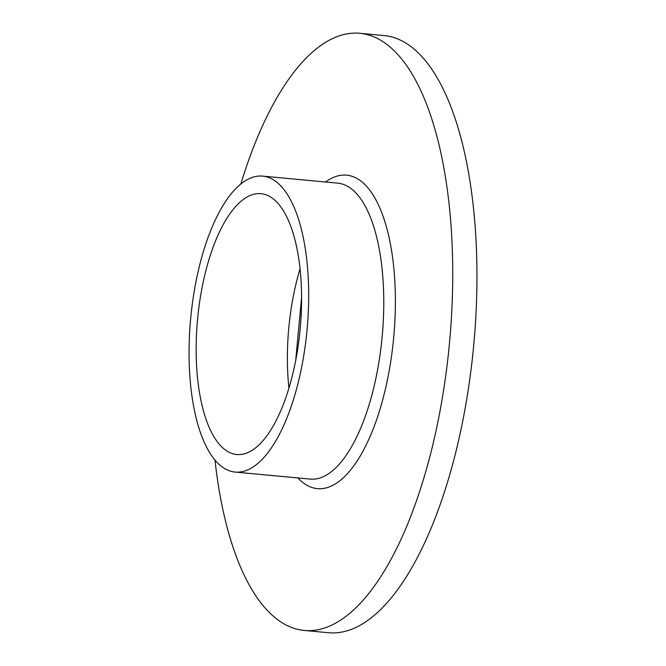 <?xml version="1.0" encoding="UTF-8"?>
<svg xmlns="http://www.w3.org/2000/svg" width="666" height="666" viewBox="0 0 666 666"><rect width="100%" height="100%" fill="white"/><g stroke="black" fill="none" stroke-linecap="round" stroke-linejoin="round"><path stroke-width="1" d="M189.069 349.925A148.61 58.45 -84.7 0 0 235.04 472.061A148.61 58.45 -84.7 0 0 308.683 298.26A148.61 58.45 -84.7 0 0 262.712 176.124A148.61 58.45 -84.7 0 0 189.069 349.925M301.581 301.332A130.969 51.515 -84.7 0 0 261.064 193.689A130.969 51.515 -84.7 0 0 196.162 346.853A130.969 51.515 -84.7 0 0 236.68 454.495A130.969 51.515 -84.7 0 0 301.581 301.332M300.066 268.731A130.969 51.515 -84.7 0 0 287.396 355.386A130.969 51.515 -84.7 0 0 288.919 387.987M214.993 460.156A299.866 117.949 -84.7 0 0 304.121 630.436L328.338 632.7A299.866 117.949 -84.7 0 0 476.931 282.018A299.866 117.949 -84.7 0 0 384.165 35.564L359.948 33.3A299.866 117.949 -84.7 0 0 240.801 184.107M304.121 630.436A299.866 117.949 -84.7 0 0 452.713 279.753A299.866 117.949 -84.7 0 0 359.948 33.3M297.852 477.93A157.434 61.921 -84.7 0 0 361.854 453.188A157.434 61.921 -84.7 0 0 395.388 304.504A157.434 61.921 -84.7 0 0 325.516 182.001M235.04 472.061L310.123 479.079A148.61 58.45 -84.7 0 0 383.766 305.286A148.61 58.45 -84.7 0 0 337.795 183.15L262.712 176.124M295.737 360.073L301.59 297.419"/></g></svg>
